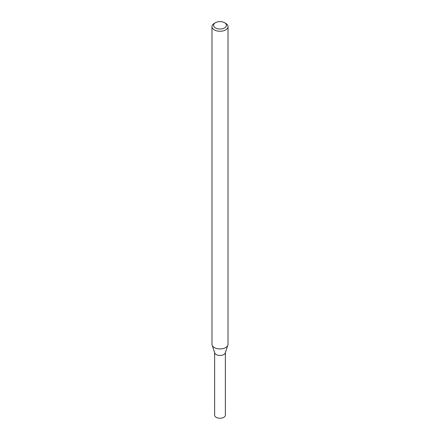 <?xml version="1.0" encoding="UTF-8"?>
<svg xmlns="http://www.w3.org/2000/svg" width="440" height="440" viewBox="0 0 440 440"><rect width="100%" height="100%" fill="white"/><g stroke="black" fill="none" stroke-linecap="round" stroke-linejoin="round"><path stroke-width="0.66" d="M224.532 22.699L225.665 23.353A8.014 4.626 180 0 1 228.014 26.625L228.014 344.305A8.014 4.626 180 0 1 227.865 345.18L225.269 352.946A5.368 3.097 180 0 1 223.795 354.552A5.368 3.097 180 0 1 218.427 355.322A5.368 3.097 180 0 1 214.731 352.946L212.135 345.18A8.014 4.626 180 0 1 211.987 344.305L211.987 26.625A8.014 4.626 180 0 1 214.335 23.353L215.468 22.699A6.408 3.702 180 0 1 224.532 22.699A6.408 3.702 180 0 1 224.532 27.935A6.408 3.702 180 0 1 215.468 27.935A6.408 3.702 180 0 1 215.468 22.699M227.865 345.18A8.014 4.626 180 0 1 225.665 347.578A8.014 4.626 180 0 1 217.652 348.728A8.014 4.626 180 0 1 212.135 345.18M228.014 26.625A8.014 4.626 180 0 1 225.665 29.898A8.014 4.626 180 0 1 216.937 30.899A8.014 4.626 180 0 1 211.987 26.625M225.368 352.66L225.368 415.135A5.368 3.097 180 0 1 223.795 417.329A5.368 3.097 180 0 1 217.948 418A5.368 3.097 180 0 1 214.632 415.135L214.632 352.66M225.368 352.363A5.368 3.097 180 0 1 223.795 354.552A5.368 3.097 180 0 1 217.948 355.223A5.368 3.097 180 0 1 214.632 352.363"/></g></svg>
